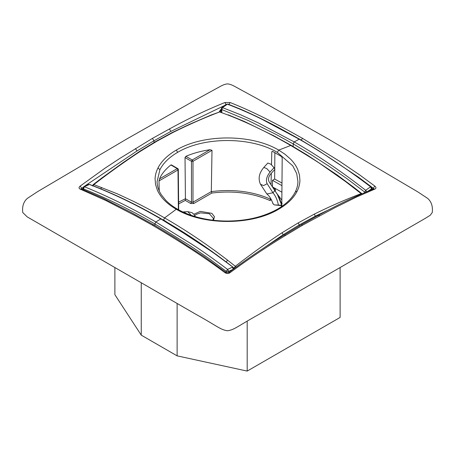 <?xml version="1.0" encoding="UTF-8"?>
<svg xmlns="http://www.w3.org/2000/svg" width="455" height="455" viewBox="0 0 455 455"><rect width="100%" height="100%" fill="white"/><g stroke="black" fill="none" stroke-linecap="round" stroke-linejoin="round"><path stroke-width="0.68" d="M274.729 169.51L274.655 179.082L272.488 180.334L272.437 186.897L281.901 192.192M272.488 180.334L281.958 185.646M281.827 200.968L281.514 203.311L282.231 203.726M275.309 191.362L275.309 188.831L274.57 190.366M273.165 187.238L273.154 188.154L275.309 188.831M281.514 203.311L281.781 205.649L274.462 204.915L281.736 205.239L277.425 194.501L268.933 181.568L268.433 179.56C268.507 177.501 269.32 175.567 270.884 173.747L274.894 169.328L274.058 167.679L270.788 164.141L267.83 163.032L263.82 167.457L266.778 168.56L270.043 172.104C266.607 176.438 265.646 180.305 267.153 183.706L263.587 185.6L260.488 184.269C257.945 178.707 259.06 173.105 263.82 167.457M177.325 209.067C172.758 206.433 168.907 203.51 165.785 200.302L161.411 194.882C158.607 190.548 157.163 186.129 157.072 181.63L159.915 169.687C163.294 163.061 169.22 157.271 177.695 152.317C203.954 136.574 251.018 136.637 277.305 152.357L292.775 165.865L296.723 173.617L297.928 181.625C297.854 185.157 296.944 188.643 295.204 192.09C291.974 198.414 286.132 204.062 277.675 209.033C263.49 216.984 246.587 220.993 226.977 221.045C217.245 221.016 207.884 219.867 198.898 217.609C190.747 215.522 183.558 212.673 177.325 209.067L176.278 209.255C203.317 225.526 251.723 225.515 278.693 209.198L277.675 209.033M159.915 169.687L157.999 167.935C156.196 171.467 155.223 175.118 155.081 178.889L155.542 184.463L157.276 189.957C158.38 192.636 161.4 197.419 164.511 200.354C167.747 203.63 171.671 206.598 176.278 209.255L164.591 217.911C154.632 212.144 142.256 205.671 133.008 201.127L117.305 193.824L93.844 184.588C109.354 172.599 124.96 161.445 140.658 151.128L156.799 141.266L156.133 141.283L139.981 151.145L140.658 151.128M157.999 167.935C161.491 161.127 167.594 155.178 176.307 150.082L177.695 152.317M139.981 151.145L123.311 162.469L102.034 177.837L93.195 184.599L93.844 184.588L93.104 185.748M172.963 132.479L172.291 132.49L189.661 124.249L211.154 115.001L219.674 111.941C204.221 117.828 188.649 124.676 172.963 132.479L156.799 141.266M227.483 114.819L219.674 111.941L227.483 114.819C248.265 122.884 269.246 133.042 290.421 145.287C307.188 155.337 317.704 161.895 321.981 164.955L345.533 181.551L361.156 193.625C345.646 199.506 330.04 206.331 314.342 214.106L298.201 222.899L299.242 224.918L283.164 234.729L263.394 248.265M82.952 189.178L82.611 189.371M219.441 111.839L220.055 111.629L221.642 112.408M219.441 111.629L220.487 109.78L220.851 110.326L220.049 111.862M221.665 112.413L221.119 110.417L221.539 110.093M81.36 188.876L83.384 187.079M81.837 189.064L81.815 188.262L80.137 186.112C78.709 187.352 78.709 188.342 80.137 189.075L105.725 200.462L135.442 215.789L152.374 225.168L153.654 224.787L130.42 212.058L102.864 198.192L81.212 188.819L80.137 189.075M161.394 218.946L160.803 218.929L155.815 221.972C131.808 208.054 108.006 196.315 84.403 186.749L89.356 184.474C112.948 193.455 136.767 204.943 160.803 218.929L166.826 222.154C189.052 235.15 211.114 250.165 233.005 267.199L214.68 253.697L196.753 241.309L160.803 218.929L161.417 218.957C137.382 204.977 113.5 193.494 89.772 184.514L89.8 184.525M221.665 112.209L221.375 110.332M221.448 110.156L220.851 110.326L221.284 110.076M220.487 109.78L221.301 109.308M83.475 189.724L83.498 188.922C107.13 198.346 130.921 210.011 154.871 223.911L154.848 225.555M82.941 189.507L82.975 188.16L83.498 188.922L84.403 186.749L83.72 186.76C86.666 184.997 88.384 184.218 88.867 184.429M221.267 110.713L221.318 108.819L221.835 109.57L221.761 112.453M221.824 107.619L221.318 108.819M221.835 108.114L222.472 107.619L221.835 109.57L248.623 120.689L276.469 134.646L293.202 143.894L293.168 146.499M367.936 191.202L371.502 188.916L370.598 186.812L371.325 186.795L358.176 176.967L318.432 150.514L299.76 139.247L280.365 128.566C267.011 121.36 253.691 114.876 240.411 109.109L228.143 104.138L227.449 104.167L222.472 107.619L240.325 114.66L258.252 122.856L294.197 141.915L299.185 139.196L263.115 119.915C253.327 114.876 241.44 109.627 227.449 104.167L225.236 104.934L221.847 107.59M84.766 186.044L137.097 150.918L154.023 140.743L152.374 138.417L169.345 129.027C187.972 118.772 206.502 109.934 224.935 102.517L226.232 104.883M224.935 102.517L230.065 102.517C253.987 111.873 278.744 124.966 302.626 138.417L301.108 140.032M228.768 104.883L230.065 102.517M136.887 205.609L163.55 220.214M234.041 268.621L233.381 267.608M216.995 255.039L163.555 219.953L164.591 217.911C185.731 230.088 206.701 244.159 227.517 260.118L235.326 266.272L234.041 268.137L234.462 268.313M236.111 267.096L235.326 266.272C250.779 254.282 266.351 243.112 282.037 232.755L298.201 222.899M302.626 225.168L285.655 235.366C267.028 246.604 248.498 259.037 230.065 272.67L228.956 272.431C247.332 258.685 265.805 246.206 284.369 234.99L301.346 224.787L302.626 225.168L334.903 207.702L356.618 196.987L374.863 189.075C376.291 188.347 376.291 187.363 374.863 186.112L373.185 188.262L373.64 188.876M230.065 272.67C228.416 273.745 226.704 273.745 224.935 272.67C201.013 254.709 176.256 239.33 152.374 225.168M228.956 272.431L224.935 272.67M299.253 226.004L299.242 224.918L315.315 216.17L330.558 208.925M226.237 272.556L226.237 271.328L228.763 271.322L227.551 269.4L232.528 267.13L233.165 269.309L228.763 271.322L228.763 272.556M365.445 192.249L364.574 191.982L347.023 178.707L328.635 165.961L310.685 154.433L293.202 143.894L294.197 141.915C318.244 155.701 342.058 171.819 365.644 190.281L364.574 192.619M361.475 193.961L361.156 193.625L361.964 193.75M299.76 139.247L299.185 139.196C323.192 152.971 347 168.839 370.598 186.812L365.644 190.281L367.1 191.982M371.325 186.795L372.025 188.154L371.525 189.729M373.146 189.593L373.185 188.262L371.61 187.073M373.709 189.189L373.885 188.768L374.863 189.075M171.552 165.353L170.887 164.972C166.012 168.811 162.407 173.014 160.075 177.581L158.983 180.925L159.244 190.946M295.085 192.584C295.232 191.657 295.869 191.288 297.001 191.481C293.521 198.192 287.418 204.096 278.693 209.198M223.883 105.827L170.955 131.37L154.023 140.743L154.052 142.489M152.374 138.417L120.097 158.243L104.696 168.401L80.137 186.112M123.584 272.556L27.226 216.899L22.75 212.53C22.045 206.337 23.603 201.605 27.436 198.323L37.515 191.691L126.865 138.929L195.297 100.117L219.81 86.689C222.893 84.943 225.43 84.021 227.432 83.919C229.508 83.987 232.175 84.949 235.434 86.814L256.125 98.109L328.135 138.929L417.485 191.691L427.563 198.323C431.397 201.605 432.955 206.337 432.25 212.53L430.22 215.283L424.998 218.525L259.031 314.342C236.981 326.593 234.723 329.676 227.5 330.768C220.277 329.676 218.019 326.593 195.969 314.342L123.584 272.556M374.863 186.112L359.683 174.93L339.311 161.093L302.626 138.417M247.19 321.179L247.19 371.081L177.126 355.861L141.255 335.147L114.887 294.698L114.887 267.534M247.19 371.081L340.113 317.436L340.113 267.534M141.255 335.147L141.255 282.76M177.126 303.468L177.126 355.861M372.036 188.728L372.708 189.246M226.237 271.328L208.498 258.224L190.673 246.092L154.871 223.911L155.815 221.972L191.885 244.278C201.673 250.517 213.56 258.895 227.551 269.4L226.237 271.328M193.881 214.237L200.291 211.376L211.865 213.355L214.447 216.677L213.486 220.265M271.425 199.665L269.929 200.536C252.548 192.926 233.193 190.435 211.859 193.051L193.739 203.51L190.696 203.51L185.333 200.416L178.627 203.886M281.036 206.945L281.787 205.632L282.197 157.919L281.526 156.56L272.642 151.43L271.794 151.913L272.05 151.407M274.462 204.915L273.438 204.323L272.676 203.14M274.865 152.55L274.735 169.01M269.929 200.536L270.714 198.579M271.032 184.838L271.299 173.292M271.498 164.704L271.794 151.913L272.636 151.43M273.438 204.323L272.215 201.792C270.935 198.437 269.144 195.826 266.846 193.966L260.488 184.269M281.736 205.239C280.337 199.591 278.005 194.729 274.746 190.645L272.96 192.783L266.846 193.966M281.787 205.632L282.345 206.047M178.61 202.151L185.424 198.721L185.333 200.416M193.739 203.51L192.977 202.196L211.313 191.618L212.002 150.315L210.022 149.706C201.246 151.02 193.199 153.221 185.885 156.315L185.026 157.572L185.424 198.721L191.458 202.202L190.696 203.51M270.697 199.233C252.929 191.436 233.131 188.899 211.313 191.618L211.859 193.051M281.981 183.024L274.655 179.082M185.026 157.572L191.47 161.292L191.458 202.202L192.977 202.196L192.994 161.292L191.47 161.292L192.232 159.978L185.885 156.315M297.001 191.481C298.804 187.932 299.777 184.269 299.919 180.481L299.458 174.936L297.718 169.459C296.131 165.825 293.72 162.361 290.489 159.062L285.12 154.347L278.722 150.11C251.683 133.946 203.277 133.884 176.307 150.082M170.887 164.972L177.996 169.072L177.996 169.948L177.234 168.64L159.443 178.912M281.833 200.172L276.418 192.903M186.544 213.566L183.757 211.876L183.024 212.024M194.751 215.488L196.321 214.316L200.592 212.855L209.419 213.765L213.469 218.474M100.868 188.797L101.664 187.46M227.517 260.118L226.254 262.006M285.655 235.366L284.369 234.99M301.346 224.787L318.324 215.391L319.598 215.772M282.037 232.755L283.164 234.729M314.342 214.106L315.315 216.17M353.336 187.477L354.007 187.483L361.827 193.625M228.12 114.808L244.09 121.343L273.734 135.755L291.12 145.304L278.722 150.11L277.305 152.357M135.402 148.62L137.097 150.918M170.955 131.37L169.345 129.027M278.409 205.216L278.38 204.983C277.431 200.069 275.628 196.003 272.96 192.783L267.153 183.706M178.366 209.658L177.996 169.948L158.983 180.925M212.002 150.315L192.994 161.292L192.232 159.978L210.022 149.706M274.058 167.679L270.043 172.104M183.757 211.876L187.773 211.666L191.237 215.329M212.86 220.192L213.469 218.383M172.291 132.49L156.133 141.283M93.195 184.599L92.501 185.964M219.065 111.936L220.294 111.924M81.291 189.189L81.212 188.819M233.682 268.558L233.005 267.199M372.059 189.507L372.025 188.16M291.12 145.304L307.54 155.229L337.138 174.936L354.007 187.483M226.044 272.431L203.698 256.33L175.988 238.323L153.654 224.787M83.72 186.766L82.975 188.154M226.789 104.167L228.143 104.138M373.788 188.819C355.378 196.31 336.893 205.165 318.324 215.391M171.347 164.875L177.774 168.583A1.075 1.075 0 0 1 178.309 169.505L178.684 209.835M187.773 211.666L191.982 212.65L193.853 214.203L195.28 216.62"/></g></svg>

